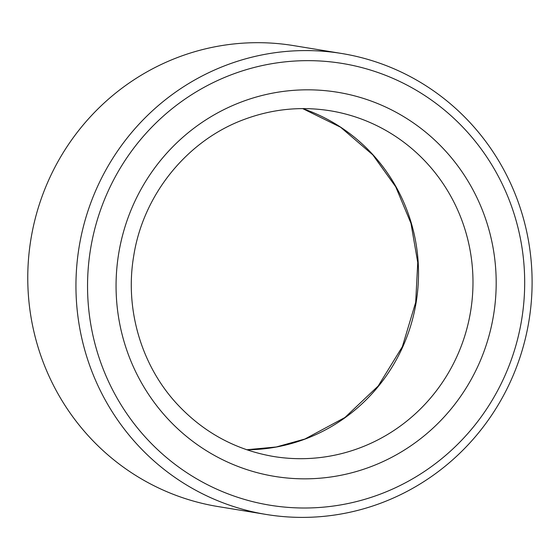 <?xml version="1.0" encoding="UTF-8"?>
<svg xmlns="http://www.w3.org/2000/svg" width="560" height="560" viewBox="0 0 560 560"><rect width="100%" height="100%" fill="white"/><g stroke="black" fill="none" stroke-linecap="round" stroke-linejoin="round"><path stroke-width="0.84" d="M100.422 361.613A223.825 218.435 99.3 0 0 472.983 427.469A223.825 218.435 99.3 0 0 344.953 63.903A223.825 218.435 99.3 0 0 100.422 361.613M89.383 364.63A233.555 227.927 99.3 0 0 266.252 514.465A233.555 227.927 99.3 0 0 528.955 320.852A233.555 227.927 99.3 0 0 341.796 53.508A233.555 227.927 99.3 0 0 89.383 364.63M341.796 53.508L293.615 45.612A233.555 227.927 99.3 0 0 41.202 356.734A233.555 227.927 99.3 0 0 218.071 506.569L266.252 514.465M241.843 101.801A194.628 189.938 99.3 0 0 183.358 433.79A194.628 189.938 99.3 0 0 493.164 317.394A194.628 189.938 99.3 0 0 241.843 101.801M273.602 456.498A175.168 170.947 99.3 0 0 470.624 311.29A175.168 170.947 99.3 0 0 330.26 110.782C301.035 106.12 272.447 108.969 244.496 119.329C187.376 140.161 143.234 194.474 133.707 256.004C124.719 308.714 141.092 364.854 176.575 403.48C203.126 432.229 235.473 449.904 273.602 456.498M302.694 108.598A175.168 170.947 -80.7 0 1 418.516 271.929A175.168 170.947 -80.7 0 1 305.312 438.991A175.168 170.947 -80.7 0 1 246.778 449.771M246.743 449.757L276.248 446.985L304.899 439.026L344.932 417.501L378.203 386.001L402.353 346.703L415.688 302.351L417.746 262.514L410.97 223.321L395.731 186.809L372.82 154.875L340.571 127.218L302.652 108.598"/></g></svg>

